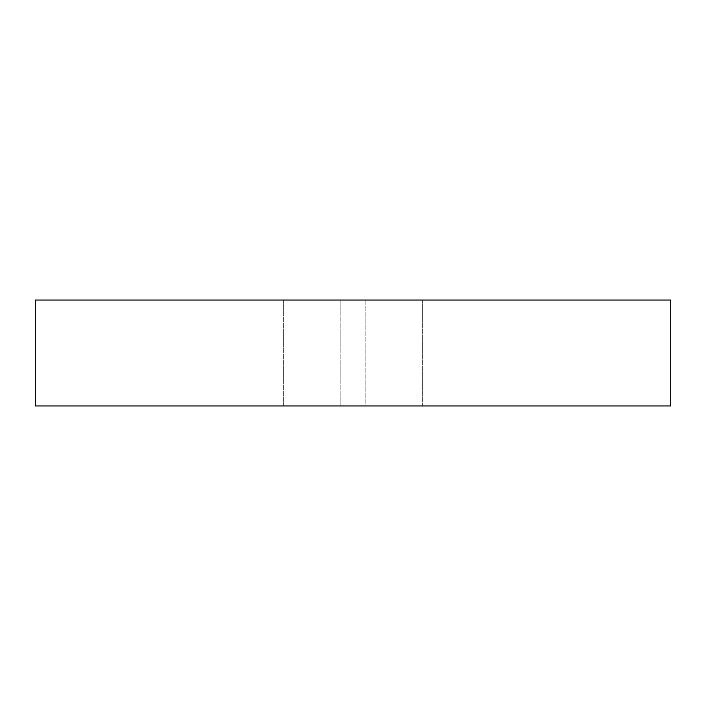 <?xml version="1.0" encoding="UTF-8"?>
<svg xmlns="http://www.w3.org/2000/svg" width="706" height="706" viewBox="0 0 706 706"><rect width="100%" height="100%" fill="white"/><g stroke="black" fill="none" stroke-linecap="round" stroke-linejoin="round"><path stroke-width="0.53" stroke-dasharray="3.53 2.65" d="M365.178 300.05L365.178 405.95L422.365 405.95L365.178 405.95L365.178 300.05L422.365 300.05L365.178 300.05M422.365 405.95L670.7 405.95L422.365 405.95L422.365 300.05L670.7 300.05L670.7 405.95L35.3 405.95L340.821 405.95L35.3 405.95L35.3 300.05L340.821 300.05L35.3 300.05L35.3 405.95L35.3 300.05L670.7 300.05L670.7 405.95L670.7 300.05L422.365 300.05L422.365 405.95M340.821 300.05L340.821 405.95L340.821 300.05M283.635 300.05L283.635 405.95L283.635 300.05"/><path stroke-width="1.06" d="M670.7 300.05L670.7 405.95L35.3 405.95L35.3 300.05L670.7 300.05"/></g></svg>
